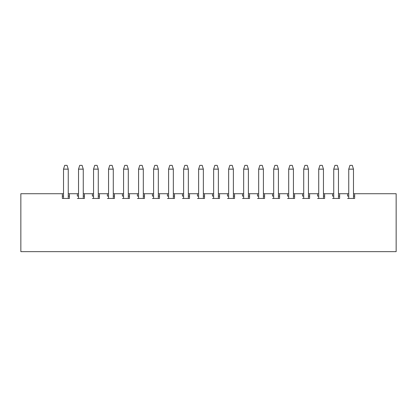 <?xml version="1.0" encoding="UTF-8"?>
<svg xmlns="http://www.w3.org/2000/svg" width="417" height="417" viewBox="0 0 417 417"><rect width="100%" height="100%" fill="white"/><g stroke="black" fill="none" stroke-linecap="round" stroke-linejoin="round"><path stroke-width="0.63" d="M353.48 193.723L354.659 193.723L354.659 198.45L354.659 196.089L353.48 196.089M348.748 196.089L347.569 196.089L347.569 193.723L348.748 193.723M354.659 198.45L347.569 198.45M338.468 193.723L339.647 193.723L339.647 198.45L339.647 196.089L338.468 196.089M333.736 196.089L332.558 196.089L332.558 193.723L333.736 193.723M339.647 198.45L332.558 198.45M323.456 193.723L324.634 193.723L324.634 198.45L324.634 196.089L323.456 196.089M318.724 196.089L317.546 196.089L317.546 193.723L318.724 193.723M324.634 198.45L317.546 198.45M308.444 193.723L309.623 193.723L309.623 198.45L309.623 196.089L308.444 196.089M303.712 196.089L302.534 196.089L302.534 193.723L303.712 193.723M309.623 198.45L302.534 198.45M293.432 193.723L294.611 193.723L294.611 198.45L294.611 196.089L293.432 196.089M288.7 196.089L287.522 196.089L287.522 193.723L288.7 193.723M294.611 198.45L287.522 198.45M278.42 193.723L279.599 193.723L279.599 198.45L279.599 196.089L278.42 196.089M273.688 196.089L272.509 196.089L272.509 193.723L273.688 193.723M279.599 198.45L272.509 198.45M263.408 193.723L264.587 193.723L264.587 198.45L264.587 196.089L263.408 196.089M258.676 196.089L257.498 196.089L257.498 193.723L258.676 193.723M264.587 198.45L257.498 198.45M248.396 193.723L249.575 193.723L249.575 198.45L249.575 196.089L248.396 196.089M243.664 196.089L242.486 196.089L242.486 193.723L243.664 193.723M249.575 198.45L242.486 198.45M233.384 193.723L234.562 193.723L234.562 198.45L234.562 196.089L233.384 196.089M228.652 196.089L227.473 196.089L227.473 193.723L228.652 193.723M234.562 198.45L227.473 198.45M218.372 193.723L219.55 193.723L219.55 198.45L219.55 196.089L218.372 196.089M213.64 196.089L212.462 196.089L212.462 193.723L213.64 193.723M219.55 198.45L212.462 198.45M203.36 193.723L204.538 193.723L204.538 198.45L204.538 196.089L203.36 196.089M198.628 196.089L197.45 196.089L197.45 193.723L198.628 193.723M204.538 198.45L197.45 198.45M188.348 193.723L189.526 193.723L189.526 198.45L189.526 196.089L188.348 196.089M183.616 196.089L182.438 196.089L182.438 193.723L183.616 193.723M189.526 198.45L182.438 198.45M173.336 193.723L174.514 193.723L174.514 198.45L174.514 196.089L173.336 196.089M168.604 196.089L167.425 196.089L167.425 193.723L168.604 193.723M174.514 198.45L167.425 198.45M158.324 193.723L159.502 193.723L159.502 198.45L159.502 196.089L158.324 196.089M153.592 196.089L152.413 196.089L152.413 193.723L153.592 193.723M159.502 198.45L152.413 198.45M143.312 193.723L144.49 193.723L144.49 198.45L144.49 196.089L143.312 196.089M138.58 196.089L137.401 196.089L137.401 193.723L138.58 193.723M144.49 198.45L137.401 198.45M128.3 193.723L129.478 193.723L129.478 198.45L129.478 196.089L128.3 196.089M123.568 196.089L122.389 196.089L122.389 193.723L123.568 193.723M129.478 198.45L122.389 198.45M113.288 193.723L114.466 193.723L114.466 198.45L114.466 196.089L113.288 196.089M108.556 196.089L107.377 196.089L107.377 193.723L108.556 193.723M114.466 198.45L107.377 198.45M98.276 193.723L99.455 193.723L99.455 198.45L99.455 196.089L98.276 196.089M93.544 196.089L92.365 196.089L92.365 193.723L93.544 193.723M99.455 198.45L92.365 198.45M83.264 193.723L84.442 193.723L84.442 198.45L84.442 196.089L83.264 196.089M78.532 196.089L77.353 196.089L77.353 193.723L78.532 193.723M84.442 198.45L77.353 198.45M68.252 193.723L69.43 193.723L69.43 198.45L62.341 198.45L62.341 193.723L20.85 193.723L20.85 251.644L396.15 251.644L396.15 193.723L354.659 193.723M62.341 193.723L63.52 193.723M77.353 193.723L69.43 193.723M92.365 193.723L84.442 193.723M107.377 193.723L99.455 193.723M122.389 193.723L114.466 193.723M137.401 193.723L129.478 193.723M152.413 193.723L144.49 193.723M167.425 193.723L159.502 193.723M182.438 193.723L174.514 193.723M197.45 193.723L189.526 193.723M212.462 193.723L204.538 193.723M227.473 193.723L219.55 193.723M242.486 193.723L234.562 193.723M257.498 193.723L249.575 193.723M272.509 193.723L264.587 193.723M287.522 193.723L279.599 193.723M302.534 193.723L294.611 193.723M317.546 193.723L309.623 193.723M332.558 193.723L324.634 193.723M347.569 193.723L339.647 193.723M68.252 196.089L69.43 196.089L69.43 198.45M63.52 196.089L62.341 196.089L62.341 198.45M68.252 169.14L63.52 169.14L64.703 165.356L67.069 165.356L68.252 169.14L68.252 198.45M63.52 169.14L63.52 198.45M353.48 169.14L348.748 169.14L349.931 165.356L352.297 165.356L353.48 169.14L353.48 198.45M348.748 169.14L348.748 198.45M338.468 169.14L333.736 169.14L334.919 165.356L337.285 165.356L338.468 169.14L338.468 198.45M333.736 169.14L333.736 198.45M323.456 169.14L318.724 169.14L319.907 165.356L322.273 165.356L323.456 169.14L323.456 198.45M318.724 169.14L318.724 198.45M308.444 169.14L303.712 169.14L304.895 165.356L307.261 165.356L308.444 169.14L308.444 198.45M303.712 169.14L303.712 198.45M293.432 169.14L288.7 169.14L289.883 165.356L292.249 165.356L293.432 169.14L293.432 198.45M288.7 169.14L288.7 198.45M278.42 169.14L273.688 169.14L274.871 165.356L277.237 165.356L278.42 169.14L278.42 198.45M273.688 169.14L273.688 198.45M263.408 169.14L258.676 169.14L259.859 165.356L262.225 165.356L263.408 169.14L263.408 198.45M258.676 169.14L258.676 198.45M248.396 169.14L243.664 169.14L244.847 165.356L247.213 165.356L248.396 169.14L248.396 198.45M243.664 169.14L243.664 198.45M233.384 169.14L228.652 169.14L229.835 165.356L232.201 165.356L233.384 169.14L233.384 198.45M228.652 169.14L228.652 198.45M218.372 169.14L213.64 169.14L214.823 165.356L217.189 165.356L218.372 169.14L218.372 198.45M213.64 169.14L213.64 198.45M203.36 169.14L198.628 169.14L199.811 165.356L202.177 165.356L203.36 169.14L203.36 198.45M198.628 169.14L198.628 198.45M188.348 169.14L183.616 169.14L184.799 165.356L187.165 165.356L188.348 169.14L188.348 198.45M183.616 169.14L183.616 198.45M173.336 169.14L168.604 169.14L169.787 165.356L172.153 165.356L173.336 169.14L173.336 198.45M168.604 169.14L168.604 198.45M158.324 169.14L153.592 169.14L154.775 165.356L157.141 165.356L158.324 169.14L158.324 198.45M153.592 169.14L153.592 198.45M143.312 169.14L138.58 169.14L139.763 165.356L142.129 165.356L143.312 169.14L143.312 198.45M138.58 169.14L138.58 198.45M83.264 169.14L78.532 169.14L79.715 165.356L82.081 165.356L83.264 169.14L83.264 198.45M78.532 169.14L78.532 198.45M98.276 169.14L93.544 169.14L94.727 165.356L97.093 165.356L98.276 169.14L98.276 198.45M93.544 169.14L93.544 198.45M113.288 169.14L108.556 169.14L109.739 165.356L112.105 165.356L113.288 169.14L113.288 198.45M108.556 169.14L108.556 198.45M128.3 169.14L123.568 169.14L124.751 165.356L127.117 165.356L128.3 169.14L128.3 198.45M123.568 169.14L123.568 198.45"/></g></svg>
